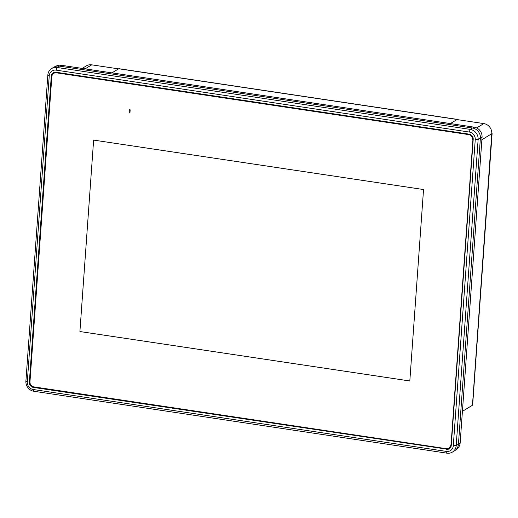 <?xml version="1.0" encoding="UTF-8"?>
<svg xmlns="http://www.w3.org/2000/svg" width="518" height="518" viewBox="0 0 518 518"><rect width="100%" height="100%" fill="white"/><g stroke="black" fill="none" stroke-linecap="round" stroke-linejoin="round"><path stroke-width="0.78" d="M53.406 72.695A4.675 4.312 -121.3 0 0 51.58 75.932L29.636 382.038A4.675 4.312 -121.3 0 0 33.715 387.231L446.833 449.132A4.675 4.312 -121.3 0 0 449.436 448.679M446.535 449.313A4.675 4.312 -121.3 0 0 449.287 448.776A4.675 4.312 -121.3 0 0 451.262 445.441L473.206 139.336A4.675 4.312 -121.3 0 0 469.127 134.143L56.009 72.242A4.675 4.312 -121.3 0 0 53.257 72.779A4.675 4.312 -121.3 0 0 51.282 76.114L29.338 382.219A4.675 4.312 -121.3 0 0 33.417 387.412L446.833 449.132M452.35 452.117L454.59 450.751A9.117 8.418 -121.3 0 0 458.443 444.25L480.387 138.138A9.117 8.418 -121.3 0 0 472.429 128.011L59.311 66.11A9.117 8.418 -121.3 0 0 53.937 67.159L51.69 68.525A9.117 8.418 58.7 0 1 57.064 67.476L470.182 129.377A9.117 8.418 58.7 0 1 478.14 139.504L456.196 445.616A9.117 8.418 58.7 0 1 452.35 452.117A9.117 8.418 58.7 0 1 446.976 453.166L33.858 391.265A9.117 8.418 58.7 0 1 25.9 381.138L47.844 75.032A9.117 8.418 58.7 0 1 51.69 68.525M446.386 451.411A6.838 6.313 -121.3 0 0 453.302 445.752L475.246 139.64A6.838 6.313 -121.3 0 0 469.276 132.045L56.158 70.144A6.838 6.313 -121.3 0 0 49.242 75.809L27.299 381.915A6.838 6.313 -121.3 0 0 33.262 389.51L446.386 451.411L446.976 453.166M449.009 448.064A4.558 4.209 -121.3 0 0 449.132 447.992A4.558 4.209 -121.3 0 0 451.055 444.735L472.934 139.517A4.558 4.209 -121.3 0 0 468.958 134.447L56.695 72.675A4.558 4.209 -121.3 0 0 54.008 73.2A4.558 4.209 -121.3 0 0 53.891 73.278M472.688 139.666A4.558 4.209 -121.3 0 0 468.712 134.602L56.449 72.824A4.558 4.209 -121.3 0 0 53.762 73.355A4.558 4.209 -121.3 0 0 51.839 76.606L29.96 381.831A4.558 4.209 -121.3 0 0 33.935 386.894L446.199 448.666A4.558 4.209 -121.3 0 0 448.886 448.141A4.558 4.209 -121.3 0 0 450.809 444.891M130.154 110.03A0.434 0.401 -121.3 0 0 129.778 109.551A0.434 0.401 -121.3 0 0 129.338 109.907L129.157 112.425A0.434 0.401 -121.3 0 0 129.532 112.911A0.434 0.401 -121.3 0 0 129.973 112.548L130.154 110.03M93.622 140.1L79.901 331.539L409.816 380.976L423.536 189.53L93.622 140.1L79.908 331.539L409.816 380.97M82.187 68.402L86.331 65.883A9.117 8.418 58.7 0 1 91.699 64.834L118.538 68.868M118.544 68.855L111.946 72.863M457.705 119.671A3.419 1.042 98.5 0 0 457.381 119.405A3.419 1.042 98.5 0 0 457.109 119.47L450.369 123.569M111.972 72.863L118.713 68.764A3.419 1.042 -81.5 0 1 118.978 68.7L457.381 119.405M491.796 133.243A3.419 0.803 -175.9 0 1 492.1 133.605L472.85 402.143A3.419 0.803 -175.9 0 1 472.662 402.382L472.306 405.341L462.412 411.363M450.388 123.575L456.98 119.567L483.818 123.588A9.117 8.418 58.7 0 1 491.776 133.715L472.662 402.382M55.756 66.356L55.827 66.31A9.117 8.418 58.7 0 1 61.202 65.262L474.106 127.13A9.117 8.418 58.7 0 1 482.057 137.257L460.152 442.922A9.117 8.418 58.7 0 1 456.3 449.423L456.125 449.533M59.311 66.11L57.064 67.476L56.158 70.144M472.429 128.011L470.182 129.377L469.276 132.045M480.387 138.138L478.14 139.504L475.246 139.64M458.443 444.25L456.196 445.616L453.302 445.752M49.242 75.809L47.844 75.032M27.299 381.915L25.9 381.138M33.262 389.51L33.858 391.265M91.699 64.834L85.107 68.842M457.109 119.47L118.713 68.764M483.818 123.588L476.677 127.933M481.882 139.731L491.776 133.715M59.7 66.168L61.202 65.262M458.462 443.945L460.152 442.922M480.374 138.28L482.057 137.257M472.604 128.043L474.106 127.13"/></g></svg>

